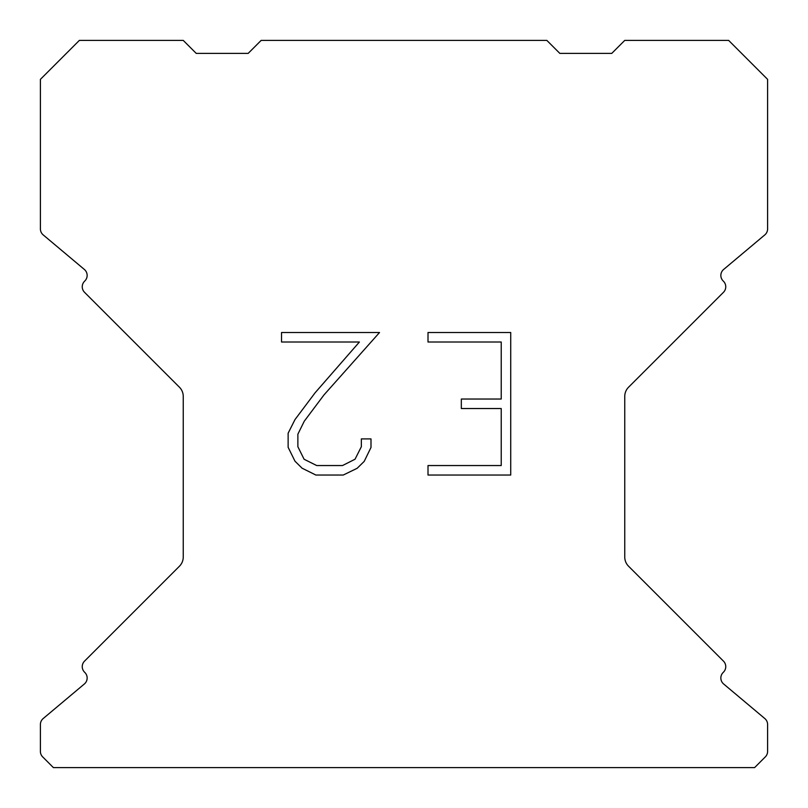 <?xml version="1.0" encoding="UTF-8"?>
<svg xmlns="http://www.w3.org/2000/svg" width="808" height="808" viewBox="0 0 808 808"><rect width="100%" height="100%" fill="white"/><g stroke="black" fill="none" stroke-linecap="round" stroke-linejoin="round"><path stroke-width="1.21" d="M501.223 465.549L501.223 408.535L461.328 408.535L461.328 399.031L501.223 399.031L501.223 342.016L428.008 342.016L428.008 332.512L510.727 332.512L510.727 475.043L428.008 475.043L428.008 465.549L501.223 465.549M370.993 438.906L370.993 447.45L364.216 461.368L357.166 468.286L343.249 475.043L315.877 475.043L302.051 468.175L295.001 461.216L288.133 447.309L288.133 433.199L295.001 419.564L315.13 392.749L359.398 342.016L281.538 342.016L281.538 332.512L379.528 332.512L324.038 394.849L304.273 421.2L297.869 434.199L297.869 446.713L304.091 459.247L316.706 465.549L342.511 465.549L355.035 459.227L361.348 446.713L361.348 438.906L370.993 438.906M546.844 40.4L261.156 40.4L248.167 53.389L196.233 53.389L183.244 40.4L79.356 40.4L40.4 79.356L40.4 228.927A7.787 7.787 0 0 0 43.188 234.896L84.365 269.458A7.787 7.787 0 0 1 84.87 280.931L84.527 281.285A7.787 7.787 0 0 0 84.527 292.304L179.437 387.214A12.989 12.989 0 0 1 183.244 396.395L183.244 557.045A12.989 12.989 0 0 1 179.437 566.226L84.527 661.136A7.787 7.787 0 0 0 84.527 672.155L84.87 672.509A7.787 7.787 0 0 1 84.365 683.982L43.188 718.544A7.787 7.787 0 0 0 40.4 724.513L40.4 751.389A7.787 7.787 0 0 0 42.683 756.894L53.389 767.6L754.611 767.6L765.317 756.894A7.787 7.787 0 0 0 767.6 751.389L767.6 724.513A7.787 7.787 0 0 0 764.812 718.544L723.635 683.982A7.787 7.787 0 0 1 723.13 672.509L723.473 672.155A7.787 7.787 0 0 0 723.473 661.136L628.563 566.226A12.989 12.989 0 0 1 624.756 557.045L624.756 396.395A12.989 12.989 0 0 1 628.563 387.214L723.473 292.304A7.787 7.787 0 0 0 723.473 281.285L723.13 280.931A7.787 7.787 0 0 1 723.635 269.458L764.812 234.896A7.787 7.787 0 0 0 767.6 228.927L767.6 79.356L728.644 40.4L624.756 40.4L611.767 53.389L559.833 53.389L546.844 40.4"/></g></svg>
